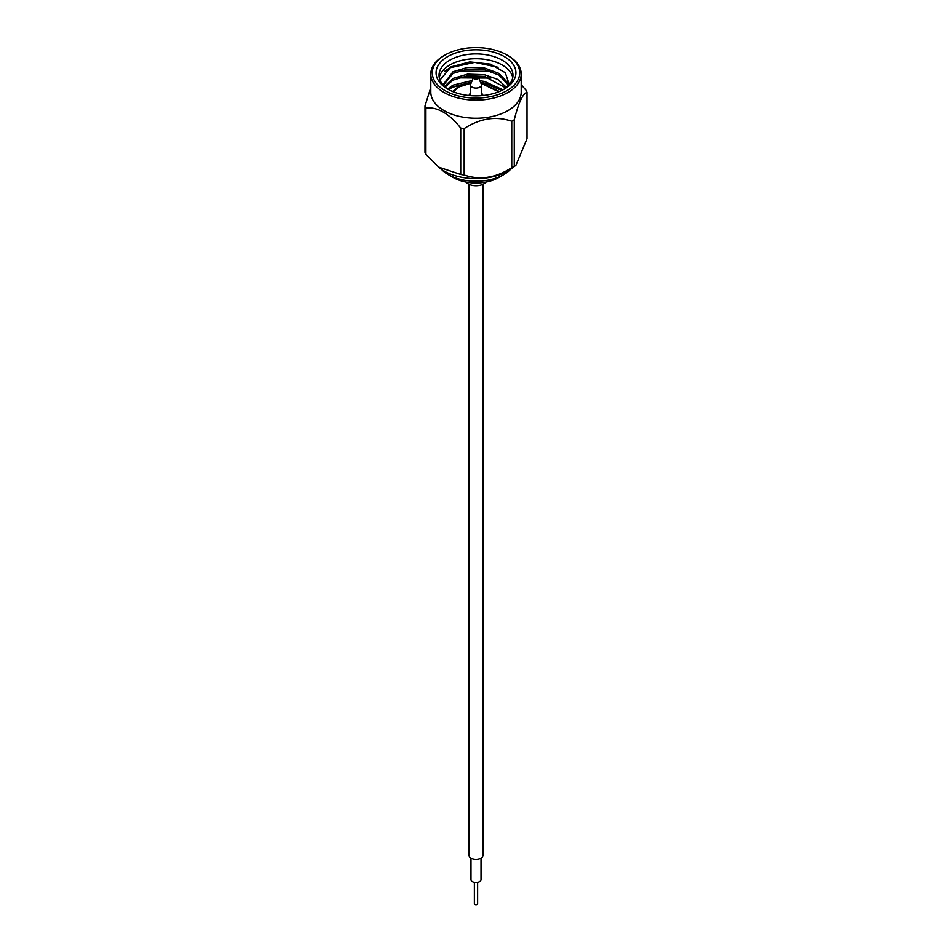 <?xml version="1.0" encoding="UTF-8"?>
<svg xmlns="http://www.w3.org/2000/svg" width="952" height="952" viewBox="0 0 952 952"><rect width="100%" height="100%" fill="white"/><g stroke="black" fill="none" stroke-linecap="round" stroke-linejoin="round"><path stroke-width="1.43" d="M482.95 184.319L482.95 855.443A6.95 4.01 180 0 1 478.654 859.144A6.95 4.01 180 0 1 471.085 858.276A6.95 4.01 180 0 1 469.05 855.443L469.05 184.319M481.022 858.216L481.022 879.588A5.022 2.904 180 0 1 477.928 882.266A5.022 2.904 180 0 1 472.442 881.647A5.022 2.904 180 0 1 470.978 879.588L470.978 858.216M477.63 882.337L477.63 903.734A1.63 0.94 180 0 1 476.619 904.602A1.63 0.94 180 0 1 474.846 904.4A1.63 0.94 180 0 1 474.37 903.734L474.37 882.337M498.539 177.607L503.775 174.585L498.539 177.607A31.88 18.409 180 0 1 453.461 177.607L448.225 174.585A39.27 22.669 0 0 0 503.775 174.585L503.775 174.585A39.27 22.669 0 0 0 510.558 169.325M441.442 169.325A39.27 22.669 0 0 0 448.225 174.585M449.856 87.929L471.359 82.55M480.76 82.836L490.887 84.752M458.293 77.874L490.887 78.052M458.293 71.162L490.887 71.341M444.751 71.269L449.856 67.806L474.739 62.38L498.098 67.306M503.144 89.738A36.961 21.349 0 0 0 512.961 75.244A36.961 21.349 0 0 0 490.149 55.537A36.961 21.349 0 0 0 449.856 60.154A36.961 21.349 0 0 0 439.039 75.244A36.961 21.349 0 0 0 448.856 89.738M512.735 77.659A36.961 21.349 0 0 0 488.186 59.928A36.961 21.349 0 0 0 449.856 64.986A36.961 21.349 0 0 0 439.265 77.659M439.991 80.063L450.962 66.89L469.872 61.916L490.423 64.141L505.262 72.709L509.284 84.538M506.904 90.678A43.709 25.24 180 0 1 445.096 90.678A43.709 25.24 180 0 1 445.096 54.99L444.048 55.597A45.184 26.085 0 0 0 430.816 74.042A45.184 26.085 0 0 0 458.709 98.139A45.184 26.085 0 0 0 507.952 92.487A45.184 26.085 0 0 0 521.184 74.042A45.184 26.085 0 0 0 507.952 55.597L506.904 54.99A43.709 25.24 180 0 1 506.904 90.678M430.816 74.042L430.816 92.154A45.184 26.085 0 0 0 458.709 116.251A45.184 26.085 0 0 0 507.952 110.599A45.184 26.085 0 0 0 521.184 92.154L521.184 74.042M430.816 87.477L424.997 105.958A52.36 30.226 180 0 0 425.913 107.945C437.551 106.838 449.165 113.538 460.732 128.044A52.36 30.226 180 0 0 464.171 128.579C480.082 118.298 495.933 115.846 511.748 121.225A52.36 30.226 180 0 0 513.021 120.511A52.36 30.226 180 0 0 514.258 119.773L514.258 166.172A52.36 30.226 180 0 1 513.021 166.921A52.36 30.226 180 0 1 511.748 167.635L511.748 121.225M469.062 95.533A6.95 4.01 180 0 1 470.526 93.296M425.913 107.945L425.913 154.355L439.622 168.004A45.184 26.085 0 0 0 507.952 170.967A45.184 26.085 0 0 0 512.378 168.004L515.948 165.196L527.003 138.718L527.003 92.308C522.767 93.605 518.519 102.756 514.258 119.773M464.171 128.579L464.171 174.989C479.986 180.38 495.837 177.929 511.748 167.635M464.171 174.989A52.36 30.226 180 0 1 460.732 174.454L460.732 128.044M438.384 167.016L460.732 174.454M425.913 154.355A52.36 30.226 180 0 1 424.997 152.368L424.997 105.958M478.44 77.326L481.319 84.169A5.474 3.153 180 0 1 481.474 84.906A5.474 3.153 180 0 1 479.868 87.144A5.474 3.153 180 0 1 473.906 87.822A5.474 3.153 180 0 1 470.526 84.906A5.474 3.153 180 0 1 470.681 84.169L473.56 77.326A2.511 1.452 180 0 1 474.227 76.636A2.511 1.452 180 0 1 476.678 76.267A2.511 1.452 180 0 1 478.44 77.326A2.511 1.452 180 0 1 477.773 78.695A2.511 1.452 180 0 1 474.774 78.933A2.511 1.452 180 0 1 473.56 77.326M465.98 182.07A11.091 6.402 0 0 0 483.842 183.855A11.091 6.402 0 0 0 486.02 182.07M502.953 89.833L484.413 81.42L479.891 80.765M472.216 80.504L453.021 85.156L447.666 88.953M506.464 87.334L497.813 79.432L484.413 74.708L467.587 74.149L453.021 78.445L444.536 86.454M508.344 85.585L507.392 82.384L498.979 73.411L484.413 67.997L467.587 67.437L453.021 71.733L443.501 84.157L443.608 85.525M501.728 90.464L484.413 83.098L480.629 82.526M471.502 82.217L453.021 86.834L448.749 89.666M505.75 87.917L484.413 76.386L467.587 75.827L453.021 80.123L445.143 87.001M508.047 85.894L507.392 84.062L498.979 75.089L484.413 69.674L467.587 69.115L453.021 73.411L443.537 84.99M504.227 89.131A39.924 23.05 180 0 1 447.773 89.131A39.924 23.05 180 0 1 447.773 56.537A39.924 23.05 180 0 1 504.227 56.537A39.924 23.05 180 0 1 504.227 89.131L504.227 89.131M444.048 55.597L445.096 54.99A43.709 25.24 180 0 1 506.904 54.99M521.184 84.692L526.087 90.321A52.36 30.226 180 0 1 527.003 92.308M481.474 93.296A6.95 4.01 180 0 1 482.938 95.533M514.258 166.172L515.948 165.196M453.307 91.797L458.745 87.025L471.097 83.181M480.903 83.181L498.693 91.797M499.419 91.499L480.784 82.883M471.216 82.883L458.007 86.953L452.581 91.499M470.526 84.906L470.526 95.664M481.474 84.906L481.474 95.664"/></g></svg>
